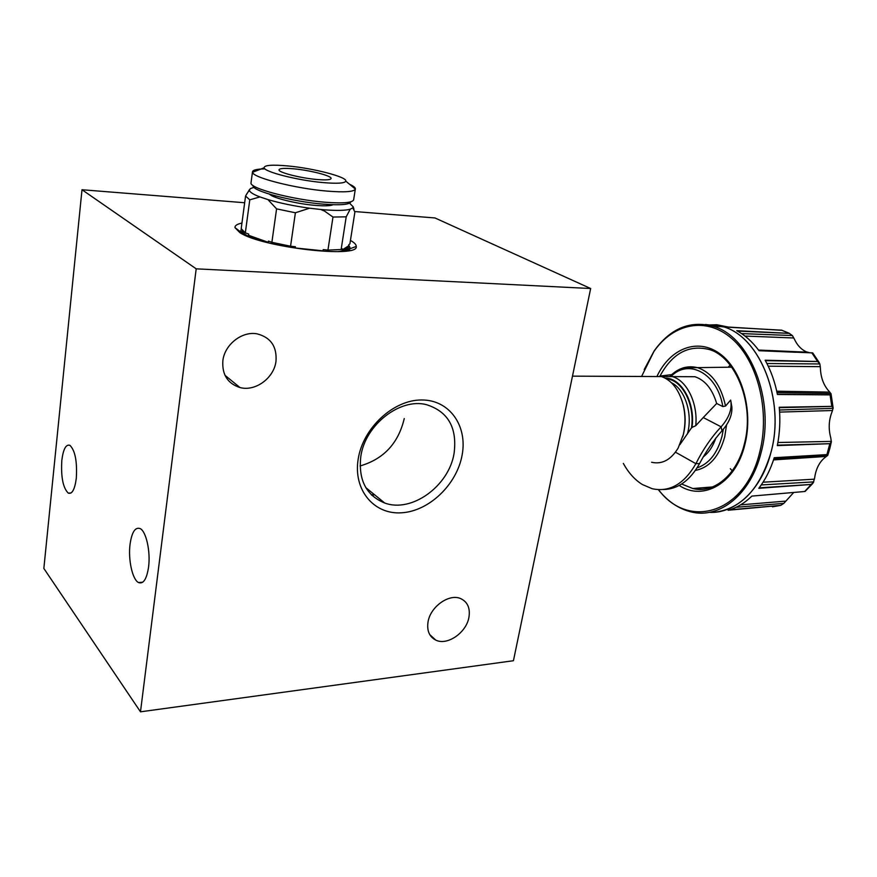 <?xml version="1.0" encoding="UTF-8"?>
<svg xmlns="http://www.w3.org/2000/svg" width="877" height="877" viewBox="0 0 877 877"><rect width="100%" height="100%" fill="white"/><g stroke="black" fill="none" stroke-linecap="round" stroke-linejoin="round"><path stroke-width="1.32" d="M245.911 235.65C242.567 233.731 240.868 232.01 240.835 230.487L241.339 229.138M348.728 245.067L349.923 247.369C349.945 249.09 347.862 250.405 343.663 251.304M251.688 237.897C245.527 235.189 242.414 232.789 242.326 230.695L242.326 230.563M348.531 246.777L348.476 247.117C348.465 249.397 344.847 250.899 337.645 251.644M309.592 208.2L295.396 212.771L290.561 246.229L295.406 246.733L295.22 247.961L319.162 250.625L323.01 250.822L323.196 249.616L327.943 250.098L332.975 217.047L324.622 211.138L320.774 209.493L309.592 208.2C294.025 206.04 280.136 203.168 267.913 199.583L259.932 196.93C253.124 194.321 249.605 192.074 249.397 190.199L250.362 188.621L254.045 187.338M259.932 196.93L249.781 199.835L245.33 232.854L248.695 234.06L248.531 235.266C253.157 237.656 259.735 240.002 268.263 242.326L268.428 241.098L271.881 242.326L276.584 208.869L267.913 199.583M245.33 232.854L241.197 228.7L245.56 196.042L249.506 189.564M249.781 199.835L245.56 196.042M290.561 246.229L271.881 242.326M295.396 212.771L276.584 208.869M350.219 209.208L346.196 216.838L341.131 249.539L342.282 248.805L342.096 250C346.481 249.134 348.662 247.829 348.64 246.097L348.794 244.65L349.89 243.949L354.889 212.048L352.795 207.827L350.219 209.208C345.494 210.557 336.932 210.754 324.523 209.822L320.774 209.493M341.131 249.539L327.943 250.098M346.196 216.838L332.975 217.047M333.096 204.725C330.519 205.876 324.775 206.106 315.852 205.426C297.632 204.067 272.922 198.049 269.59 194.223M349.572 203.168L353.19 206.829L352.795 207.827M316.531 179.467C325.959 180.256 330.826 179.906 331.111 178.393C331.462 175.751 310.239 170.324 294.091 168.855C284.466 167.989 279.445 168.329 279.018 169.875C278.426 172.451 300.23 178.053 316.531 179.467M323.164 182.591C298.213 180.476 264.492 171.958 264.12 167.814C264.13 165.139 272.067 164.514 287.941 165.95C313.856 168.318 347.665 177.121 345.79 181.166C344.749 183.293 337.207 183.775 323.164 182.591M349.55 184.258C353.288 185.957 355.24 187.448 355.382 188.719L355.36 189.026C354.209 191.811 344.771 192.501 327.044 191.098C295.461 188.544 252.642 177.625 252.532 172.298L252.477 171.969C252.598 170.028 256.764 168.998 264.975 168.888M355.295 189.235L353.694 199.507C353.223 202.686 343.773 203.607 325.367 202.258C293.061 199.835 249.55 188.402 250.997 182.953L251.063 182.504M350.888 201.787C349.759 204.615 340.758 205.415 323.887 204.188C292.874 201.885 251.25 190.846 253.146 185.639M295.22 247.961L323.01 250.822M342.096 250L348.607 245.823M248.531 235.266L268.263 242.326M360.809 456.468C358.233 479.96 366.213 495.483 384.729 503.025C411.795 513.133 448.947 485.946 454.078 453.387C457.377 427.768 448.147 411.521 426.386 404.637C400.087 397.741 365.172 424.852 360.809 456.468M360.063 465.961C383.644 459.12 398.377 443.323 404.253 418.559M358.222 458.879C352.938 489.947 374.019 514.799 401.567 512.793C429.061 511.225 456.709 484.674 462.069 455.338C467.814 426.003 449.55 399.693 421.508 399.978C393.543 399.802 363.078 427.823 358.222 458.879M428.042 621.892C426.748 630.64 429.302 636.702 435.694 640.057C447.182 646.009 466.432 632.657 468.932 617.265C470.357 608.167 467.627 601.962 460.743 598.629C449.331 593.269 430.399 606.599 428.042 621.892M222.857 360.765C221.958 374.643 227.658 383.567 239.947 387.535C255.339 391.8 273.997 378.075 275.981 361.324C277.055 346.623 270.807 337.481 257.235 333.885C242.227 330.815 224.6 344.475 222.857 360.765M76.31 478.228C74.808 489.465 72.122 494.42 68.242 493.104C63.012 487.875 60.864 476.978 61.818 460.414C63.254 449.079 65.961 444.058 69.941 445.352C75.159 450.548 77.275 461.51 76.31 478.228M374.534 494.727L371.947 495.352M148.564 567.079C146.711 579.149 143.368 584.312 138.544 582.558C132.427 579.719 128.031 559.592 130.048 544.31C131.835 532.087 135.201 526.847 140.156 528.59C146.163 531.341 150.68 551.633 148.564 567.079M241.942 223.076C237.108 224.073 234.795 225.608 234.992 227.658L239.881 232.646C262.07 247.478 359.515 258.594 356.237 246.448C356.358 244.661 354.418 242.644 350.449 240.419M741.536 333.589L792.38 335.551L794.398 339.169C797.248 345.242 801.129 349.408 806.029 351.677L809.701 352.773M766.915 363.506L819.896 363.966L820.39 368.055C820.751 377.603 823.646 385.365 829.072 391.317L831.045 393.85L833.139 407.948L831.791 406.369L779.247 407.257C780.442 420.291 779.796 433.063 777.318 445.604L830.059 443.685L831.352 441.789L830.727 437.678C828.327 428.623 828.787 419.951 832.109 411.664L833.139 407.948M644.211 369.568L654.165 350.899C670.346 328.415 690.046 320.226 713.264 326.321C749.769 336.11 775.443 400.033 761.159 452.346C750.986 494.475 719.414 519.305 691.076 511.894C678.623 508.813 667.704 501.403 658.32 489.662M642.841 376.485L641.821 375.959L653.891 351.545C673.119 323.416 706.171 316.202 731.824 338.577C757.531 360.677 770.302 410.71 759.756 452.017C745.307 513.812 688.27 529.982 658.528 489.673M812.53 483.753L805.009 491.471L751.874 496.097C744.551 503.168 736.614 507.893 728.085 510.261L780.76 505.36L783.841 503.354L793.729 492.457M810.721 484.488L813.253 482.854L814.656 477.812C816.005 468.428 819.655 461.499 825.608 457.005L827.767 455.338L826.923 454.604L774.238 457.717C770.521 469.524 765.38 479.719 758.791 488.303L810.721 484.488L759.098 487.897M682.054 400.91L683.479 405.799C685.639 415.095 685.682 424.358 683.6 433.589L682.777 436.713M651.6 462.267C662.058 464.613 670.905 459.877 678.151 448.059L683.336 434.488C685.54 424.698 685.496 414.876 683.205 405.01C679.094 389.75 671.826 380.267 661.422 376.562L650.021 376.518M715.84 438.018C712.99 446.371 708.769 452.675 703.19 456.939M661.17 376.496L672.374 376.617C686.91 380.552 698.07 403.42 695.746 425.707L703.255 417.54L721.124 426.825L721.968 430.826C729.072 422.758 732.372 414.821 731.867 406.994L730.793 400.811C732.174 409.252 728.951 417.912 721.124 426.825C711.455 437.13 703.047 449.419 695.889 463.681C684.137 484.071 669.568 492.425 652.203 488.719L642.392 484.542C634.827 479.84 628.48 472.802 623.339 463.429M675.465 452.192L695.889 463.681L699.583 463.527C690.056 480.53 678.042 489.191 663.538 489.509M721.968 430.826C713.703 440.199 706.237 451.096 699.583 463.527M695.746 425.707L691.723 427.537L679.905 444.628M659.679 376.112L671.683 374.622M703.255 417.54L716.673 403.486L722.823 406.566L725.542 406.04L730.651 400.076M691.986 427.68C695.647 403.223 681.462 377.768 665.183 378.13M683.424 376.671L694.957 376.715C705.163 380.212 712.398 389.136 716.673 403.486M819.896 363.966L817.627 361.499L765.15 360.228C770.839 370.423 774.928 381.835 777.417 394.486L830.081 394.891L831.045 393.85M792.38 335.551L789.212 333.359L736.735 330.684C745.022 335.167 752.455 341.844 759.043 350.723L812.716 352.894L758.912 350.548M708.243 324.994L716.86 324.764L728.37 327.055L782.141 330.333M728.908 510.03L764.492 506.884M759.142 487.842L811.477 484.411M761.236 484.948L813.724 481.89M763.056 482.218L814.448 479.171M774.161 457.958L827.208 454.615M774.194 457.849L808.967 455.667M759 488.029L795.22 485.628M779.269 407.498L813.889 406.676M777.373 445.33L813.801 444.288M765.292 360.48L799.736 361.072M777.384 394.299L814.009 394.76M737.129 330.892L771.322 332.449M759 350.668L795.768 352.269M590.659 288.522L513.44 660.721L140.484 711.817L196.196 268.833L590.659 288.522L434.959 217.956L354.768 211.543M196.196 268.833L81.999 189.739L43.85 568.449L140.484 711.817M81.999 189.739L244.672 202.74M744.957 336.055L793.838 337.985M713.264 326.321L723.065 326.639L705.47 324.512L724.106 326.978C760.26 337.502 785.255 400.493 771.102 451.973C760.162 488.664 741.372 508.748 714.733 512.234M723.065 326.639L723.569 326.803C759.942 336.943 785.31 400.219 771.069 451.973C761.861 489.476 735.332 513.922 709.274 512.354M659.986 376.058C672.363 353.201 688.851 344.376 709.438 349.583C735.671 356.961 755.02 404.483 744.42 443.762C736.921 475.444 713.341 494.003 692.841 488.522L681.637 484.027M657.268 375.751C670.346 348.542 697.456 337.601 719.524 353.497C741.657 369.074 753.551 410.195 744.946 444.255C735.891 483.183 703.387 501.644 679.226 485.441M732.262 470.817L730.311 468.702M723.328 429.237L722.034 436.187C717.408 453.245 709.098 463.801 697.105 467.847M726.562 424.863L724.731 436.823C719.25 456.402 709.482 467.594 695.428 470.39M829.806 443.718L826.923 454.604M780.486 505.404L772.451 506.807M811.214 484.455L804.724 491.493M671.464 382.778C684.674 388.95 692.709 412.946 687.776 432.504L687.415 433.994M671.19 376.288C688.851 358.233 717.496 373.635 722.823 406.566M683.654 367.748L697.423 367.627C711.631 372.44 721.004 385.244 725.542 406.04M666.52 378.897C682.142 379.774 695.099 404.549 691.482 427.91M830.081 394.891L831.791 406.369M811.905 352.949L817.627 361.499M781.352 330.081L789.212 333.359M728.272 367.211L730.092 365.073M712.08 487.13C705.7 489.465 699.287 489.925 692.841 488.522L712.519 486.954M740.583 504.856L785.529 501.129M736.044 507.29L783.841 503.354M729.423 509.866L780.76 505.36M729.302 509.91L779.938 505.459M773.536 459.899L826.43 456.424M773.821 459.044L827.647 455.492M777.899 442.512L831.396 441.394M779.62 412.102L832.569 410.513M777.406 445.154L830.059 443.685M777.395 445.198L829.313 443.729M779.478 410.008L833.139 408.364M779.291 407.673L832.076 406.391M777.362 394.179L830.322 394.869M777.362 394.201L829.576 394.88M777.033 392.556L830.925 393.51M776.737 391.197L829.828 392.107M768.23 366.18L820.335 366.674M765.391 360.666L817.879 361.532M811.4 352.927L812.146 352.96M737.425 331.057L789.53 333.403M240.835 230.487L240.495 233.019M249.397 190.199L246.426 194.387M353.19 206.829L353.979 209.23M349.813 248.07L349.43 250.482M326.989 205.755L327.187 204.429M264.12 167.814L252.532 172.298M252.477 171.969L250.997 182.953M345.79 181.166L355.36 189.026M275.192 197.215L275.378 195.878M365.797 487.612L384.729 503.025M429.741 634.586L435.694 640.057M224.95 375.279L239.947 387.535M68.242 493.104L71.059 492.973M371.333 494.749L374.38 494.595M138.544 582.558L142.743 582.207M349.167 249.046L356.237 246.448M653.891 351.545L654.165 350.899M829.763 448.695L831.275 442.194M683.479 405.799L683.205 405.01M661.422 376.562L572.484 376.156M730.793 400.811L730.969 401.71M694.957 376.715L672.374 376.617M731.692 367.167L697.423 367.627C687.338 365.249 678.261 368.066 670.181 376.069M789.629 333.435L781.67 330.18L724.106 326.978M812.716 352.894L819.282 362.672M829.719 448.827L827.833 455.141M758.55 350.066L807.377 352.192M243.828 234.367L234.992 227.658"/></g></svg>
